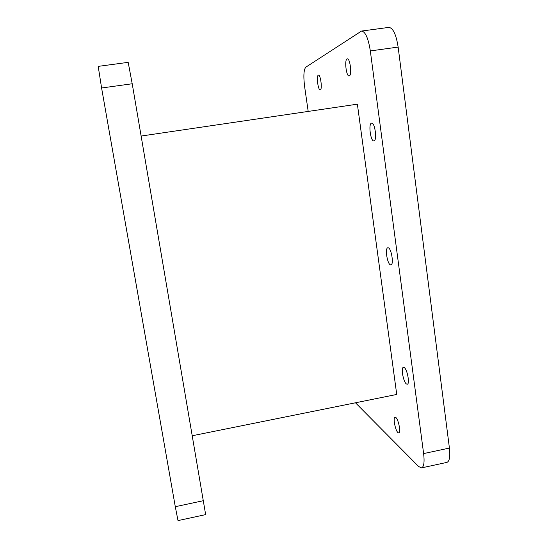 <?xml version="1.0" encoding="UTF-8"?>
<svg xmlns="http://www.w3.org/2000/svg" width="548" height="548" viewBox="0 0 548 548"><rect width="100%" height="100%" fill="white"/><g stroke="black" fill="none" stroke-linecap="round" stroke-linejoin="round"><path stroke-width="0.82" d="M406.417 383.949C403.314 381.977 400.725 367.455 403.451 367.345L404.232 367.564C407.315 369.297 410.02 384.155 407.26 384.216L406.417 383.949M373.921 140.884L373.914 140.884C370.626 141.809 368.174 123.547 371.551 123.142L371.613 123.129C374.935 122.156 377.353 140.836 373.921 140.884M390.491 264.842C387.272 264.157 384.751 247.901 387.854 247.778L388.217 247.799C391.423 248.203 394.053 264.821 390.923 264.876L390.491 264.842M397.93 432.598C395.224 430.31 392.793 417.24 395.06 417.172L395.875 417.514C398.567 419.597 401.095 432.954 398.8 432.982L397.93 432.598M320.354 89.824L320.224 89.865C318.128 90.53 316.203 76.008 318.285 75.186L318.45 75.131C320.559 74.439 322.477 89.249 320.354 89.824M349.336 75.905L349.138 75.96C346.357 76.782 344.274 60.088 347.028 58.944L347.274 58.855C350.083 58.006 352.138 75.069 349.336 75.905M361.516 31.058L388.806 27.4C393.026 27.845 396.142 34.408 398.143 47.087L370.325 50.923C368.29 38.182 365.358 31.558 361.516 31.058L305.777 67.205C303.729 69.726 303.345 76.199 304.626 86.632L308.188 111.422M355.467 402.794L418.679 466.54L421.522 467.889C423.919 466.958 424.618 462.19 423.625 453.586L449.422 448.065C450.36 456.642 449.497 461.423 446.846 462.409L421.522 467.889M398.143 47.087L449.422 448.065M370.325 50.923L423.625 453.586M192.396 435.722L396.731 394.457L357.378 104.175L141.151 136.041M132.212 83.769L101.592 87.995L98.202 66.37L128.177 62.349L132.212 83.769L205.651 514.613L178.004 520.6L175.292 506.701L203.507 500.667M101.592 87.995L175.292 506.701"/></g></svg>
